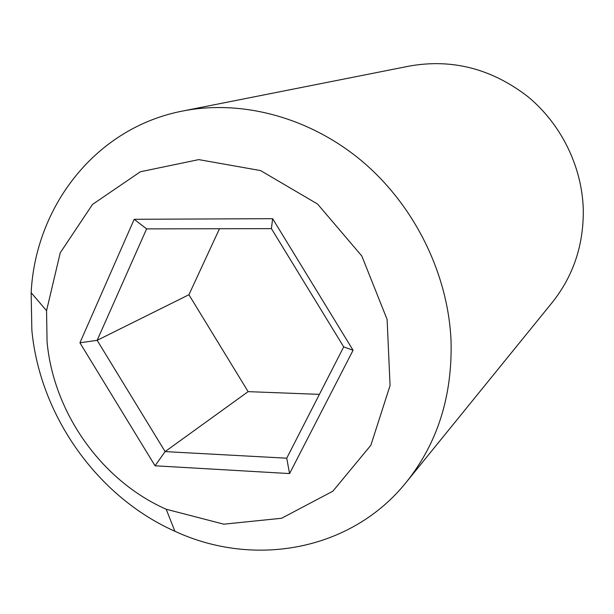 <?xml version="1.0" encoding="UTF-8"?>
<svg xmlns="http://www.w3.org/2000/svg" width="614" height="614" viewBox="0 0 614 614"><rect width="100%" height="100%" fill="white"/><g stroke="black" fill="none" stroke-linecap="round" stroke-linejoin="round"><path stroke-width="0.92" d="M271.419 228.638L272.631 218.676L353.073 350.264L289.562 473.578L155.043 465.788L79.927 342.796L97.15 340.333L165.112 451.605L286.723 458.197L343.71 346.887L271.419 228.638L146.608 228.884L97.15 340.333L188.92 294.735L248.133 391.64L319.403 394.365M155.043 465.788L165.112 451.605L248.133 391.64M219.482 228.738L188.92 294.735M79.927 342.796L134.19 219.29L146.608 228.884M353.073 350.264L343.71 346.887M134.19 219.29L272.631 218.676M47.071 341.891L46.557 310.676L60.249 252.776L92.507 204.424L140.391 171.759L198.759 159.617L260.543 170.569L317.568 204.048L361.838 256.03L387.112 319.464L390.067 385.515L370.871 445.257L332.865 491.192L281.603 518.262L223.78 524.179L166.194 509.236C101.701 480.846 53.579 412.93 47.071 341.891M289.562 473.578L286.723 458.197M31.859 330.263L31.145 292.694C35.581 205.805 96.068 127.589 182.772 111.004C241.993 99.33 309.801 117.351 362.214 161.328C414.442 205.498 448.02 273.514 451.029 340.501C452.526 395.761 437.644 442.963 406.384 482.113C351.208 551.019 253.789 567.942 174.898 531.264C97.319 496.78 39.887 415.632 31.859 330.263M406.384 482.113L552.232 302.472C573.315 276.001 583.676 245.063 583.292 209.65C582.11 166.739 561.265 124.143 527.825 96.605C491.73 68.776 452.372 58.576 409.745 66.005L182.772 111.004M166.194 509.236L174.898 531.264M46.557 310.676L31.145 292.694"/></g></svg>
